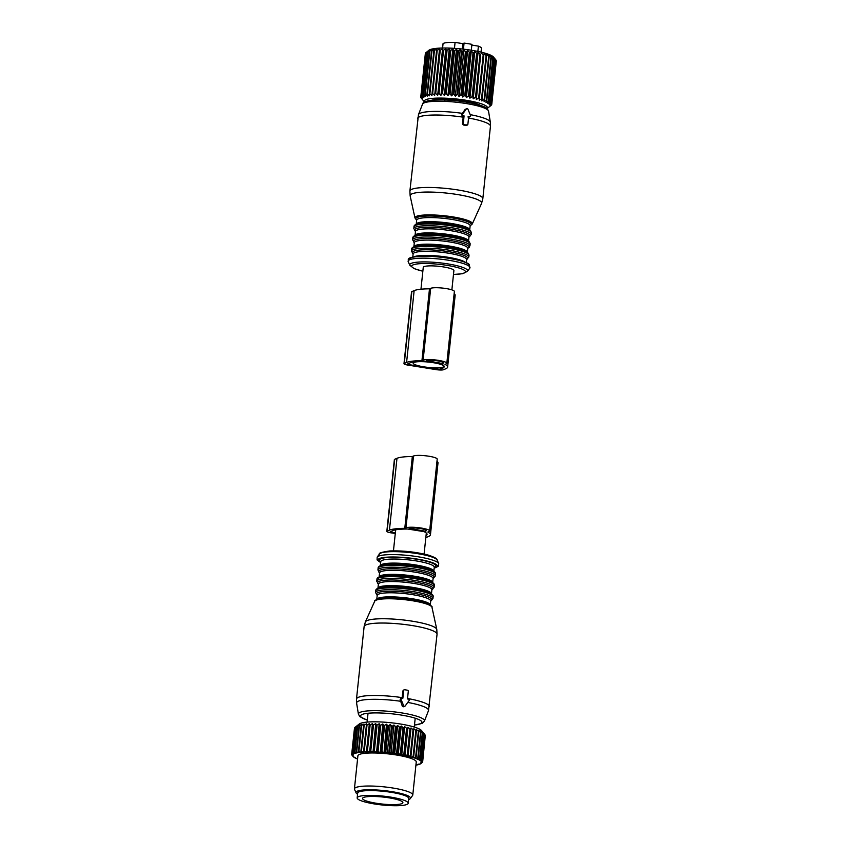 <?xml version="1.0" encoding="UTF-8"?>
<svg xmlns="http://www.w3.org/2000/svg" width="848" height="848" viewBox="0 0 848 848"><rect width="100%" height="100%" fill="white"/><g stroke="black" fill="none" stroke-linecap="round" stroke-linejoin="round"><path stroke-width="1.27" d="M442.932 44.753L442.306 48.039M462.255 49.036L462.828 43.64L455.079 42.4A19.557 3.392 -174 0 0 446.006 42.718A19.557 3.392 -174 0 0 443.059 43.577L442.592 48.029M455.079 42.4L454.454 48.357M462.828 43.64L464.068 43.11L463.432 49.163M464.068 43.11A19.557 3.392 -174 0 1 471.912 44.372L471.297 50.244M471.838 45.092L478.41 46.142L477.859 51.431M481.028 52.131L481.431 48.336A19.557 3.392 -174 0 0 478.41 46.142M446.345 50.149L441.787 93.481L440.939 95.336L445.815 48.887L446.345 50.149A35.69 6.201 6 0 1 447.097 50.159L442.539 93.503L444.363 95.421L445.444 93.609A35.69 6.201 6 0 1 446.228 93.651L450.786 50.308A35.69 6.201 6 0 0 450.002 50.276L445.444 93.609M445.815 48.887L443.578 50.106L439.02 93.45L440.939 95.336M421.286 98.145A35.69 6.201 6 0 1 421.202 98.061L424.53 102.036A31.779 5.523 6 0 1 457.019 99.057A31.779 5.523 6 0 1 487.017 108.597L490.335 106M431.6 100.265A26.352 4.579 6 0 1 456.818 99.979A26.352 4.579 6 0 1 480.466 105.406M435.045 93.492A35.69 6.201 6 0 1 435.713 93.471L440.271 50.138A35.69 6.201 6 0 0 439.603 50.149L434.664 95.411L432.65 93.587L437.208 50.255A35.69 6.201 6 0 0 436.603 50.286L432.045 93.63A35.69 6.201 6 0 1 432.65 93.587M421.202 98.061A35.69 6.201 6 0 1 421.149 97.997L420.831 97.425A35.69 6.201 6 0 1 420.788 97.276L422.177 98.718L420.799 96.736A35.69 6.201 6 0 1 420.852 96.598L422.399 98.092L421.202 96.089A35.69 6.201 6 0 1 421.339 95.962L423.035 97.509L422.039 95.506A35.69 6.201 6 0 1 422.262 95.389L424.074 96.979L423.279 94.987A35.69 6.201 6 0 1 423.597 94.881L425.495 96.524L424.933 94.531A35.69 6.201 6 0 1 425.325 94.435L427.286 96.131L426.957 94.149A35.69 6.201 6 0 1 427.424 94.075L429.438 95.813L429.342 93.842A35.69 6.201 6 0 1 429.883 93.789L431.908 95.57L432.045 93.63M457.008 94.499A35.69 6.201 6 0 1 457.56 94.552A35.69 6.201 6 0 1 457.825 94.584L462.383 51.24A35.69 6.201 6 0 0 462.118 51.219A35.69 6.201 6 0 0 461.566 51.156L457.008 94.499L455.334 96.174L453.913 94.192L458.471 50.848A35.69 6.201 6 0 0 457.655 50.785L453.097 94.117A35.69 6.201 6 0 1 453.913 94.192M446.228 93.651L447.935 95.591L449.228 93.821A35.69 6.201 6 0 1 450.034 93.884L451.613 95.845L453.097 94.117M441.787 93.481A35.69 6.201 6 0 1 442.539 93.503M435.713 93.471L437.685 95.326L438.31 93.439A35.69 6.201 6 0 1 439.02 93.45M490.96 105.512L489.529 106.625L490.96 105.459M489.529 106.625L491.48 105.025A35.69 6.201 6 0 0 491.575 104.898L491.617 104.505M457.825 94.584L459.075 96.577L460.909 94.944A35.69 6.201 6 0 1 461.725 95.05L462.775 97.043L464.757 95.464A35.69 6.201 6 0 1 465.552 95.58L466.389 97.584L468.499 96.047A35.69 6.201 6 0 1 469.262 96.174L469.887 98.167L472.092 96.683A35.69 6.201 6 0 1 472.813 96.82L473.205 98.813L475.484 97.372A35.69 6.201 6 0 1 476.173 97.52L476.332 99.492L478.654 98.092A35.69 6.201 6 0 1 479.29 98.251L479.205 100.202L481.547 98.856A35.69 6.201 6 0 1 482.12 99.015L481.791 100.933L484.134 99.629A35.69 6.201 6 0 1 484.643 99.799L484.07 101.686L486.392 100.424A35.69 6.201 6 0 1 486.816 100.583L486.021 102.449L488.268 101.219A35.69 6.201 6 0 1 488.618 101.378L487.589 103.202L489.773 102.004A35.69 6.201 6 0 1 490.027 102.163L488.787 103.944L490.854 102.778A35.69 6.201 6 0 1 491.034 102.926L489.593 104.664L491.522 103.52A35.69 6.201 6 0 1 491.607 103.668L489.985 105.364L491.766 104.23A35.69 6.201 6 0 1 491.766 104.368L489.964 106.011L491.575 104.898M429.883 93.789L434.43 50.456A35.69 6.201 6 0 0 433.89 50.509L429.342 93.842M426.957 94.149L431.515 50.806A35.69 6.201 6 0 1 431.982 50.732L427.424 94.075M424.933 94.531L429.48 51.187A35.69 6.201 6 0 1 429.872 51.103L425.325 94.435M423.279 94.987L427.837 51.643A35.69 6.201 6 0 1 428.145 51.537L423.597 94.881M422.039 95.506L426.586 52.163A35.69 6.201 6 0 1 426.82 52.046L422.262 95.389M421.202 96.089L425.76 52.756A35.69 6.201 6 0 1 425.897 52.629L421.339 95.962M420.799 96.736L425.357 53.392A35.69 6.201 6 0 1 425.41 53.254L420.852 96.598M449.228 93.821L453.786 50.488A35.69 6.201 6 0 1 454.592 50.541L450.034 93.884M438.31 93.439L442.868 50.106A35.69 6.201 6 0 1 443.578 50.106M491.766 104.23L496.324 60.886A35.69 6.201 6 0 1 496.313 61.035L491.766 104.368M491.522 103.52L496.08 60.176A35.69 6.201 6 0 1 496.165 60.325L491.607 103.668M491.034 102.926L495.592 59.593A35.69 6.201 6 0 0 495.412 59.434L490.854 102.778M490.027 102.163L494.585 58.83A35.69 6.201 6 0 0 494.32 58.66L489.773 102.004M488.618 101.378L493.176 58.046A35.69 6.201 6 0 0 492.826 57.876L488.268 101.219M486.816 100.583L491.374 57.251A35.69 6.201 6 0 0 490.939 57.081L486.392 100.424M484.643 99.799L489.19 56.456A35.69 6.201 6 0 0 488.692 56.286L484.134 99.629M481.547 98.856L486.105 55.512A35.69 6.201 6 0 1 486.678 55.671L482.12 99.015M478.654 98.092L483.212 54.76A35.69 6.201 6 0 1 483.837 54.908L479.29 98.251M475.484 97.372L480.042 54.028A35.69 6.201 6 0 1 480.731 54.177L476.173 97.52M472.092 96.683L476.64 53.339A35.69 6.201 6 0 1 477.371 53.488L472.813 96.82M468.499 96.047L473.046 52.703A35.69 6.201 6 0 1 473.82 52.83L469.262 96.174M464.757 95.464L469.315 52.12A35.69 6.201 6 0 1 470.099 52.237L465.552 95.58M461.725 95.05L466.273 51.707A35.69 6.201 6 0 0 465.467 51.601L460.909 94.944M444.363 95.421L449.249 48.972L447.097 50.159M449.249 48.972L450.002 50.276M447.935 95.591L452.821 49.142L450.786 50.308M452.821 49.142L453.786 50.488M451.613 95.845L456.489 49.396L454.592 50.541M456.489 49.396L457.655 50.785M455.334 96.174L460.22 49.725L458.471 50.848M460.22 49.725L461.566 51.156M495.592 59.593L493.515 57.07A33.008 5.735 -174 0 0 462.298 49.036A33.008 5.735 -174 0 0 428.887 50.276L426.586 52.163M427.837 51.643L428.95 50.53L426.82 52.046M429.48 51.187L430.371 50.064L428.145 51.537M431.515 50.806L432.173 49.672L429.872 51.103M433.89 50.509L434.314 49.354L431.982 50.732M436.603 50.286L436.784 49.11L434.43 50.456M434.664 95.411L439.55 48.951L437.208 50.255M439.55 48.951L439.603 50.149M437.685 95.326L442.571 48.877L440.271 50.138M442.571 48.877L442.868 50.106M462.775 97.043L467.651 50.594L466.273 51.707M467.651 50.594L469.315 52.12M466.389 97.584L471.276 51.124L470.099 52.237M471.276 51.124L473.046 52.703M469.887 98.167L474.763 51.717L473.82 52.83M474.763 51.717L476.64 53.339M473.205 98.813L478.092 52.353L477.371 53.488M478.092 52.353L480.042 54.028M476.332 99.492L480.731 54.177M481.208 53.032L483.212 54.76M479.205 100.202L483.837 54.908M484.081 53.753L486.105 55.512M488.692 56.286L486.678 54.484L486.678 55.671M490.939 57.081L488.957 55.237L489.19 56.456M492.826 57.876L490.897 55.989L491.374 57.251M494.32 58.66L492.476 56.752L493.176 58.046M495.412 59.434L493.674 57.494L494.585 58.83M494.469 58.215L496.08 60.176M459.075 96.577L463.951 50.127L462.383 51.24M463.951 50.127L465.467 51.601M451.867 289.868L453.892 270.586A15.402 2.671 -174 0 0 443.419 266.919A15.402 2.671 -174 0 0 423.258 267.374L420.958 289.221M433.349 362.7A15.402 2.671 -174 0 0 413.188 363.145A15.402 2.671 -174 0 0 423.661 366.813A15.402 2.671 -174 0 0 443.822 366.368A15.402 2.671 -174 0 0 433.349 362.7M467.089 124.624L466.082 125.43A36.676 6.371 -174 0 0 463.315 124.985L462.478 123.882L463.273 116.229L462.361 116.102L461.63 114.565L465.033 109.498L466.336 108.947L462.542 114.183A0.975 0.922 67 0 0 463.188 115.741L464.079 115.89L463.273 123.554A0.975 0.922 67 0 0 464.089 124.656L466.866 125.101A0.975 0.922 67 0 0 467.884 124.296L468.69 116.632L469.58 116.77A0.975 0.922 67 0 0 470.534 115.466L467.937 109.201A0.975 0.922 67 0 0 466.336 108.947M466.707 108.65L465.033 109.498M470.068 116.717L467.884 116.971M463.273 116.229L464.079 115.89M445.921 100.234L447.511 98.559M444.617 100.212L443.472 98.495M403.977 363.707L411.534 291.882A5.872 1.018 -174 0 1 411.831 291.606L404.284 363.432A5.872 1.018 -174 0 0 403.977 363.707A5.872 1.018 -174 0 0 407.973 365.106L436.116 369.622A5.872 1.018 -174 0 0 443.493 369.728L445.804 368.753A35.489 6.159 -174 0 0 447.617 367.089L455.164 295.252A35.489 6.159 -174 0 0 454.146 293.556M411.831 291.606L414.142 290.62L406.584 362.456L404.284 363.432M447.617 367.089A35.489 6.159 -174 0 0 445.009 364.364L446.196 363.866A12.222 2.12 -174 0 0 446.822 363.294L454.369 291.458A12.222 2.12 -174 0 0 444.267 288.288A12.222 2.12 -174 0 0 430.678 288.331L429.491 288.829A35.489 6.159 -174 0 0 414.142 290.62M446.822 363.294A12.222 2.12 -174 0 0 436.72 360.114A12.222 2.12 -174 0 0 423.12 360.167L421.933 360.665A35.489 6.159 -174 0 0 406.584 362.456M442.963 363.347A8.798 1.526 -174 0 0 443.409 362.933A8.798 1.526 -174 0 0 436.137 360.644A8.798 1.526 -174 0 0 426.353 360.676L442.508 363.538L443.059 362.435M424.986 361.365L441.257 363.972A32.065 5.565 -174 0 1 444.204 366.728A32.065 5.565 -174 0 1 442.571 368.233L440.271 369.209L437.186 369.166L409.043 364.651L407.379 364.068L409.817 362.976A32.065 5.565 -174 0 1 424.986 361.365M429.491 288.829L421.933 360.665M442.645 362.191L442.508 363.538M362.531 798.371A20.288 3.519 6 0 1 383.254 797.067A20.288 3.519 6 0 1 402.885 802.674A20.288 3.519 6 0 1 402.874 802.738A20.288 3.519 6 0 1 382.151 804.031A20.288 3.519 6 0 1 362.52 798.434A20.288 3.519 6 0 1 362.531 798.371M357.188 797.788A25.673 4.463 6 0 1 383.402 796.145A25.673 4.463 6 0 1 408.227 803.236A25.673 4.463 6 0 1 408.217 803.31A25.673 4.463 6 0 1 382.003 804.964A25.673 4.463 6 0 1 357.167 797.873A25.673 4.463 6 0 1 357.188 797.788M357.665 793.156A25.673 4.463 6 0 1 357.676 793.081A25.673 4.463 6 0 1 357.686 792.997A25.673 4.463 6 0 1 383.9 791.354A25.673 4.463 6 0 1 408.736 798.445A25.673 4.463 6 0 1 408.725 798.53M423.682 733.149L424.848 734.538A35.69 6.201 -174 0 0 424.7 734.379L423.958 733.774A35.69 6.201 -174 0 0 423.714 733.615L421.891 731.697L422.643 733.001A35.69 6.201 -174 0 0 422.315 732.831L420.407 730.944L420.937 732.206L418.212 758.07A35.69 6.201 -174 0 0 417.81 757.9L420.534 732.036L418.552 730.181L418.848 731.411A35.69 6.201 -174 0 0 418.371 731.252L415.647 757.105L414.227 757.911A34.715 6.031 -174 0 1 415.753 758.43L416.135 757.275A35.69 6.201 -174 0 0 415.647 757.105M415.923 765.161A34.715 6.031 -174 0 0 416.591 765.044L417.195 764.917A34.715 6.031 -174 0 0 418.382 764.631L418.87 764.493A34.715 6.031 -174 0 0 419.792 764.165L420.163 763.995A34.715 6.031 -174 0 0 420.809 763.624L421.053 763.433A34.715 6.031 -174 0 0 421.424 763.02L420.873 762.85L421.53 762.818A34.715 6.031 -174 0 0 421.615 762.373L420.99 762.214L421.583 762.161A34.715 6.031 -174 0 0 421.382 761.684L421.223 761.462A34.715 6.031 -174 0 0 420.735 760.963L420.449 760.73A34.715 6.031 -174 0 0 419.686 760.211L419.262 759.967A34.715 6.031 -174 0 0 418.234 759.448L417.428 759.32L418.212 758.07M418.234 759.448L419.601 758.695A35.69 6.201 6 0 1 419.93 758.854L419.262 759.967M422.315 732.831L419.601 758.695M418.371 731.252L416.357 729.428L416.41 730.626A35.69 6.201 -174 0 0 415.859 730.467L413.835 728.686L413.654 729.863A35.69 6.201 -174 0 0 413.04 729.704L411.036 727.966L410.612 729.121A35.69 6.201 -174 0 0 410.156 729.015A35.69 6.201 -174 0 0 409.934 728.973L407.973 727.277L407.316 728.411A35.69 6.201 -174 0 0 406.595 728.273L404.697 726.63L403.796 727.754A35.69 6.201 -174 0 0 403.044 727.616L401.242 726.026L400.118 727.149A35.69 6.201 -174 0 0 399.334 727.022L397.648 725.485L396.323 726.598A35.69 6.201 -174 0 0 395.518 726.492L393.96 724.998L392.444 726.111A35.69 6.201 -174 0 0 391.628 726.026L390.228 724.574L388.532 725.708A35.69 6.201 -174 0 0 387.716 725.623L386.497 724.234L384.632 725.369A35.69 6.201 -174 0 0 383.826 725.316L382.808 723.959L380.805 725.125A35.69 6.201 -174 0 0 380.01 725.082L379.204 723.768L377.084 724.955A35.69 6.201 -174 0 0 376.321 724.923L375.738 723.651L373.523 724.87A35.69 6.201 -174 0 0 372.802 724.87L372.442 723.63L370.152 724.881A35.69 6.201 -174 0 0 369.474 724.892L369.357 723.683L367.025 724.976A35.69 6.201 -174 0 0 366.41 725.008L366.527 723.832L364.174 725.157A35.69 6.201 -174 0 0 363.622 725.199L363.983 724.044L361.64 725.422A35.69 6.201 -174 0 0 361.153 725.485L361.757 724.351L359.446 725.761A35.69 6.201 -174 0 0 359.033 725.846L359.87 724.722L357.623 726.185A35.69 6.201 -174 0 0 357.294 726.28L358.354 725.167L356.192 726.672A35.69 6.201 -174 0 0 355.948 726.789L355.174 727.234A35.69 6.201 -174 0 0 355.068 727.308L359.287 724.001A31.779 5.523 -174 0 1 408.344 725.517A31.779 5.523 -174 0 1 421.52 730.541L424.848 734.538L422.134 760.402A35.69 6.201 -174 0 0 421.986 760.243L420.735 760.963M424.848 734.591L422.548 760.974L421.382 761.684M421.583 762.161L422.611 761.133L425.325 735.269A35.69 6.201 -174 0 0 425.261 735.121M425.283 735.661L422.675 761.674L421.615 762.373M415.753 758.43L416.41 758.674A34.715 6.031 6 0 1 417.693 759.204M416.41 758.674L417.81 757.9M413.835 728.686L410.856 757.063L411.704 757.147A34.715 6.031 -174 0 1 413.464 757.667L414.227 757.911M410.856 757.063L410.845 756.914A34.715 6.031 -174 0 0 408.895 756.416L410.326 755.557L413.04 729.704M411.036 727.966L408.047 756.342L408.895 756.416M408.047 756.342L407.952 756.183A34.715 6.031 -174 0 0 406.786 755.918A34.715 6.031 -174 0 0 405.821 755.706L407.22 754.826A35.69 6.201 6 0 1 407.443 754.879A35.69 6.201 -174 0 1 407.888 754.974L410.612 729.121M407.973 727.277L404.994 755.653L405.821 755.706M404.994 755.653L404.793 755.494A34.715 6.031 -174 0 0 402.514 755.038L403.871 754.126A35.69 6.201 6 0 1 404.591 754.275L407.316 728.411M404.697 726.63L401.708 755.006L402.514 755.038M401.708 755.006L401.433 754.837A34.715 6.031 -174 0 0 399.026 754.423L400.33 753.48A35.69 6.201 6 0 1 401.083 753.618L403.796 727.754M401.242 726.026L398.253 754.402L399.026 754.423M398.253 754.402L397.882 754.232A34.715 6.031 -174 0 0 395.391 753.851L396.62 752.886A35.69 6.201 6 0 1 397.405 753.003L400.118 727.149M397.648 725.485L394.659 753.861L395.391 753.851M394.659 753.861L394.214 753.681A34.715 6.031 -174 0 0 391.649 753.342L392.794 752.346A35.69 6.201 6 0 1 393.599 752.452L396.323 726.598M393.96 724.998L390.981 753.374L391.649 753.342M390.981 753.374L390.451 753.204A34.715 6.031 -174 0 0 387.854 752.907L388.903 751.879A35.69 6.201 6 0 1 389.72 751.975L392.444 726.111M390.228 724.574L387.25 752.95L387.854 752.907M387.25 752.95L386.646 752.78A34.715 6.031 -174 0 0 384.049 752.547L384.992 751.487A35.69 6.201 6 0 1 385.808 751.561L388.532 725.708M386.497 724.234L384.049 752.547M383.519 752.6L382.851 752.441A34.715 6.031 -174 0 0 380.286 752.25L381.112 751.169A35.69 6.201 6 0 1 381.918 751.233L384.632 725.369M382.808 723.959L380.286 752.25M379.83 752.335L379.109 752.176A34.715 6.031 -174 0 0 376.607 752.049L377.296 750.936A35.69 6.201 6 0 1 378.091 750.978L380.805 725.125M379.204 723.768L376.607 752.049M376.226 752.144L375.463 751.996A34.715 6.031 -174 0 0 373.046 751.922L373.608 750.787A35.69 6.201 6 0 1 374.371 750.809L377.084 724.955M375.738 723.651L373.046 751.922M372.76 752.028L371.954 751.9A34.715 6.031 -174 0 0 369.664 751.879L370.078 750.724A35.69 6.201 6 0 1 370.799 750.734L373.523 724.87M372.442 723.63L369.664 751.879M369.463 752.006L368.636 751.89A34.715 6.031 -174 0 0 366.484 751.922L366.76 750.756A35.69 6.201 6 0 1 367.438 750.734L370.152 724.881M369.357 723.683L366.484 751.922M366.378 752.059L365.53 751.953A34.715 6.031 -174 0 0 363.559 752.049L363.686 750.862A35.69 6.201 6 0 1 364.311 750.83L367.025 724.976M366.527 723.832L363.559 752.049M363.548 752.197L362.69 752.112A34.715 6.031 -174 0 0 360.919 752.261L360.898 751.063A35.69 6.201 6 0 1 361.46 751.01L364.174 725.157M357.57 759.024A34.715 6.031 -174 0 1 357.39 758.96L356.796 758.716A34.715 6.031 -174 0 1 355.63 758.186L355.153 757.942A34.715 6.031 -174 0 1 354.252 757.423L353.902 757.19A34.715 6.031 -174 0 1 353.277 756.681L353.044 756.448A34.715 6.031 -174 0 1 352.98 756.374A34.715 6.031 -174 0 1 352.704 755.96L352.609 755.738A34.715 6.031 -174 0 1 352.556 755.282L353.171 755.239L352.588 755.07A34.715 6.031 -174 0 1 352.821 754.635L352.991 754.444A34.715 6.031 -174 0 1 353.499 754.052L353.807 753.883A34.715 6.031 -174 0 1 354.591 753.522L355.026 753.374A34.715 6.031 -174 0 1 356.075 753.056L356.626 752.929A34.715 6.031 -174 0 1 357.941 752.664L358.598 752.558A34.715 6.031 -174 0 1 360.156 752.346L360.919 752.261M410.273 798.615L412.573 795.498A29.341 5.099 -174 0 0 412.785 795L416.251 761.949A29.341 5.099 -174 0 0 403.733 756.384A29.341 5.099 -174 0 0 373.798 752.971A29.341 5.099 -174 0 0 357.898 755.822L354.432 788.863A29.341 5.099 -174 0 0 354.528 789.393L356.128 792.922A27.359 4.749 6 0 1 369.643 789.764A27.359 4.749 6 0 1 398.783 792.944A27.359 4.749 6 0 1 410.273 798.615A27.359 4.749 6 0 1 408.609 799.6M422.643 733.001L419.93 758.854M423.958 733.774L421.233 759.638A35.69 6.201 -174 0 0 421 759.479L423.714 733.615M420.449 760.73L421.233 759.638M424.7 734.379L421.986 760.243M421.223 761.462L422.134 760.402M421.53 762.818L422.654 761.822A35.69 6.201 -174 0 0 422.675 761.674M421.424 763.02L422.41 762.034M421.053 763.433L422.262 762.458A35.69 6.201 -174 0 0 422.378 762.331M420.809 763.624L421.657 762.935M419.792 764.165L420.513 763.476M418.382 764.631L418.965 763.942M416.591 765.044L417.025 764.345M354.443 728.474L351.676 754.381L352.556 755.282M354.57 727.849A35.69 6.201 -174 0 0 354.496 727.987L351.782 753.851A35.69 6.201 6 0 1 351.846 753.713L354.994 727.489M355.068 727.308A35.69 6.201 -174 0 0 355.005 727.361L352.291 753.215A35.69 6.201 6 0 1 352.45 753.098L355.174 727.234M407.952 756.183L407.888 754.974M413.654 729.863L410.941 755.716A35.69 6.201 -174 0 0 410.326 755.557M410.845 756.914L410.941 755.716M411.704 757.147L413.146 756.321L415.859 730.467M416.41 730.626L413.697 756.49A35.69 6.201 -174 0 0 413.146 756.321M413.464 757.667L413.697 756.49M418.848 731.411L416.135 757.275M419.686 760.211L421 759.479M409.934 728.973L407.22 754.826M404.793 755.494L404.591 754.275M406.595 728.273L403.871 754.126M401.433 754.837L401.083 753.618M403.044 727.616L400.33 753.48M397.882 754.232L397.405 753.003M399.334 727.022L396.62 752.886M394.214 753.681L393.599 752.452M395.518 726.492L392.794 752.346M390.451 753.204L389.72 751.975M391.628 726.026L388.903 751.879M386.646 752.78L385.808 751.561M387.716 725.623L384.992 751.487M382.851 752.441L381.918 751.233M383.826 725.316L381.112 751.169M379.109 752.176L378.091 750.978M380.01 725.082L377.296 750.936M375.463 751.996L374.371 750.809M376.321 724.923L373.608 750.787M371.954 751.9L370.799 750.734M372.802 724.87L370.078 750.724M368.636 751.89L367.438 750.734M369.474 724.892L366.76 750.756M365.53 751.953L364.311 750.83M366.41 725.008L363.686 750.862M362.69 752.112L361.46 751.01M363.622 725.199L360.898 751.063M361.64 725.422L358.927 751.275L360.156 752.346M358.598 752.558L358.439 751.339A35.69 6.201 6 0 1 358.927 751.275M361.153 725.485L358.439 751.339M359.446 725.761L356.732 751.625L357.941 752.664M356.626 752.929L356.319 751.71A35.69 6.201 6 0 1 356.732 751.625M359.033 725.846L356.319 751.71M357.623 726.185L354.909 752.049L356.075 753.056M355.026 753.374L354.57 752.144A35.69 6.201 6 0 1 354.909 752.049M357.294 726.28L354.57 752.144M356.192 726.672L353.478 752.536L354.591 753.522M353.807 753.883L353.224 752.653A35.69 6.201 6 0 1 353.478 752.536M355.948 726.789L353.224 752.653M353.499 754.052L352.45 753.098M352.991 754.444L352.291 753.215M352.821 754.635L351.846 753.713M352.588 755.07L351.782 753.851M352.609 755.738L351.697 754.529A35.69 6.201 6 0 1 351.676 754.381M351.962 754.879L352.704 755.96M352.047 755.25L353.044 756.448L352.047 755.25A35.69 6.201 6 0 1 351.941 755.091M353.277 756.681L352.62 755.833M354.252 757.423L353.733 756.607M355.63 758.186L355.238 757.391M357.39 758.96L357.135 758.186M412.785 795A29.341 5.099 -174 0 0 400.256 789.424A29.341 5.099 -174 0 0 370.322 786.022A29.341 5.099 -174 0 0 354.432 788.863M357.549 794.237A27.359 4.749 6 0 1 356.128 792.922M407.581 796.919A24.942 4.335 -174 0 0 397.405 793.156A24.942 4.335 -174 0 0 359.117 791.82M414.471 725.114L422.41 723.27L424.424 721.107A33.231 5.766 6 0 0 405.63 713.571A33.231 5.766 6 0 0 368.944 710.825A33.231 5.766 6 0 0 358.407 714.164L356.605 703.119A36.167 6.286 6 0 1 368.085 699.483A36.167 6.286 6 0 1 400.659 701.275L402.312 706.204L403.913 706.458M400.659 701.275L400.118 699.77L401.157 698.434M356.605 703.119L356.499 699.049A36.676 6.371 6 0 1 368.127 695.657A36.676 6.371 6 0 1 402.175 697.628L402.069 698.561M402.175 697.628L402.885 690.897L403.924 690.081M404.697 689.753L407.464 690.198A0.975 0.922 67 0 1 408.291 691.3L407.485 698.964L408.376 699.102A0.975 0.922 67 0 1 409.022 700.671L405.227 705.907A0.975 0.922 67 0 1 403.627 705.642L401.03 699.388A0.975 0.922 67 0 1 401.984 698.074L402.874 698.222L403.68 690.558A0.975 0.922 67 0 1 404.697 689.753M425.834 537.558A5.872 1.018 -174 0 0 426.343 537.42L428.653 536.434A35.489 6.159 -174 0 0 430.455 534.77L438.003 462.934A35.489 6.159 -174 0 0 436.996 461.238M430.455 534.77A35.489 6.159 -174 0 0 427.848 532.056L429.035 531.548A12.222 2.12 -174 0 0 429.66 530.975L437.208 459.139A12.222 2.12 -174 0 0 427.116 455.97A12.222 2.12 -174 0 0 413.517 456.012L412.329 456.521A35.489 6.159 -174 0 0 396.981 458.312L394.67 459.287A5.872 1.018 -174 0 0 394.373 459.563L386.826 531.399A5.872 1.018 -174 0 0 390.811 532.798L395.285 533.509M394.67 459.287L387.123 531.124A5.872 1.018 -174 0 0 386.826 531.399M387.123 531.124L389.433 530.148A35.489 6.159 -174 0 1 404.782 528.357L405.969 527.848A12.222 2.12 -174 0 1 419.559 527.806A12.222 2.12 -174 0 1 429.66 530.975M425.813 531.028A8.798 1.526 -174 0 0 426.258 530.615A8.798 1.526 -174 0 0 418.986 528.336A8.798 1.526 -174 0 0 409.202 528.368L425.346 531.23L425.908 530.127M392.041 530.922L391.893 532.343L390.228 531.76L392.666 530.657A32.065 5.565 -174 0 1 407.835 529.046L424.095 531.654A32.065 5.565 -174 0 1 427.053 534.41A32.065 5.565 -174 0 1 426.035 535.618M391.893 532.343L395.348 532.894M412.329 456.521L404.782 528.357M425.484 529.883L425.346 531.23M453.489 274.423A26.998 4.685 -174 0 0 465.011 270.841A26.998 4.685 -174 0 0 433.816 263.855A26.998 4.685 -174 0 0 412.139 267.12A26.998 4.685 -174 0 0 422.855 271.201M453.479 274.476L462.542 273.713L467.449 271.328A29.118 5.056 -174 0 0 467.206 269.791A29.118 5.056 -174 0 0 434.918 262.361A29.118 5.056 -174 0 0 409.828 265.265L414.121 268.615L422.845 271.254M408.227 261.746A31.1 5.395 6 0 1 435.013 258.64A31.1 5.395 6 0 1 469.495 266.569A31.1 5.395 6 0 1 469.76 268.212L469.4 264.767C467.852 261.099 441.257 255.863 423.353 256.223C403.722 257.209 409.319 259.435 408.227 261.746L409.828 265.265M468.478 264.332A29.828 5.183 -174 0 0 435.353 256.711A29.828 5.183 -174 0 0 409.722 259.721M465.446 262.392A26.892 4.675 -174 0 0 439.911 256.191A26.892 4.675 -174 0 0 413.654 256.955M466.601 259.414L466.601 259.583A26.892 4.675 -174 0 0 466.177 258.619A26.892 4.675 -174 0 0 437.716 251.867A26.892 4.675 -174 0 0 413.114 253.955L412.775 257.135M466.601 259.488A27.867 4.844 -174 0 0 467.28 257.336A27.867 4.844 -174 0 0 435.088 250.128A27.867 4.844 -174 0 0 412.711 253.499A27.867 4.844 -174 0 0 413.114 253.859M466.612 259.53L468.827 257.071A28.853 5.014 -174 0 0 468.382 256.043A28.853 5.014 -174 0 0 437.844 248.803A28.853 5.014 -174 0 0 411.45 251.04L413.114 253.912M468.827 257.071L469.018 255.312A28.853 5.014 -174 0 0 468.562 254.283A28.853 5.014 -174 0 0 438.034 247.044A28.853 5.014 -174 0 0 411.63 249.28L411.45 251.04M467.746 252.863A27.867 4.844 -174 0 0 464.746 251.061L464.746 251.061A27.867 4.844 -174 0 0 440.971 246.121A27.867 4.844 -174 0 0 416.697 246.015L416.697 246.015C413.167 246.715 411.481 247.807 411.63 249.28M467.386 252.651L467.354 252.397A26.892 4.675 -174 0 0 466.941 251.432A26.892 4.675 -174 0 0 438.469 244.69A26.892 4.675 -174 0 0 413.866 246.779L413.782 247.012M467.778 248.157L467.778 248.326A26.892 4.675 -174 0 0 467.365 247.362A26.892 4.675 -174 0 0 438.904 240.62A26.892 4.675 -174 0 0 414.29 242.708L413.866 246.779M470.015 245.825A28.853 5.014 -174 0 0 469.559 244.796A28.853 5.014 -174 0 0 439.031 237.557A28.853 5.014 -174 0 0 412.626 239.793L412.817 238.023A28.853 5.014 -174 0 1 439.222 235.786A28.853 5.014 -174 0 1 469.75 243.026A28.853 5.014 -174 0 1 470.195 244.054L469.273 247.319L467.789 248.273A27.867 4.844 -174 0 0 468.467 246.079A27.867 4.844 -174 0 0 436.264 238.871A27.867 4.844 -174 0 0 413.898 242.242A27.867 4.844 -174 0 0 414.29 242.602M468.933 241.606A27.867 4.844 -174 0 0 465.923 239.814L465.923 239.814A27.867 4.844 -174 0 0 442.158 234.875A27.867 4.844 -174 0 0 417.873 234.758L417.873 234.758C414.354 235.468 412.669 236.55 412.817 238.023M468.573 241.394L468.541 241.139A26.892 4.675 -174 0 0 468.117 240.185A26.892 4.675 -174 0 0 439.656 233.433A26.892 4.675 -174 0 0 415.043 235.521L414.958 235.765M468.965 236.899L468.965 237.069A26.892 4.675 -174 0 0 468.552 236.115A26.892 4.675 -174 0 0 440.08 229.363A26.892 4.675 -174 0 0 415.478 231.451L415.043 235.521M468.965 236.984A27.867 4.844 -174 0 0 469.644 234.822A27.867 4.844 -174 0 0 437.451 227.614A27.867 4.844 -174 0 0 415.075 230.985A27.867 4.844 -174 0 0 415.478 231.356M468.976 237.027L471.191 234.567A28.853 5.014 -174 0 0 470.746 233.539A28.853 5.014 -174 0 0 440.218 226.299A28.853 5.014 -174 0 0 413.813 228.536L415.478 231.398M471.191 234.567L471.382 232.797A28.853 5.014 -174 0 0 470.937 231.769A28.853 5.014 -174 0 0 440.398 224.529A28.853 5.014 -174 0 0 414.004 226.766L413.813 228.536M470.121 230.349A27.867 4.844 -174 0 0 467.11 228.557L467.11 228.557A27.867 4.844 -174 0 0 443.334 223.618A27.867 4.844 -174 0 0 419.06 223.501L419.06 223.501C415.531 224.211 413.845 225.303 414.004 226.766M469.75 230.137L469.718 229.893A26.892 4.675 -174 0 0 469.304 228.928A26.892 4.675 -174 0 0 440.843 222.176A26.892 4.675 -174 0 0 416.23 224.264L416.145 224.508M470.152 225.653L470.152 225.822A26.892 4.675 -174 0 0 469.728 224.858A26.892 4.675 -174 0 0 441.267 218.106A26.892 4.675 -174 0 0 416.654 220.194L416.23 224.264M470.152 225.738A27.91 4.844 -174 0 0 470.863 223.565A27.91 4.844 -174 0 0 438.628 216.346A27.91 4.844 -174 0 0 416.23 219.717A27.91 4.844 -174 0 0 416.665 220.109M488.024 110.219A33.231 5.766 -174 0 0 453.638 101.951A33.231 5.766 -174 0 0 422.516 104.187C422.346 103.085 424.17 101.972 428.007 100.827C433.18 99.852 439.858 99.619 448.02 100.117C466.199 101.039 485.681 105.64 487.441 109.01L488.533 111.13A33.231 5.766 -174 0 0 488.024 110.219M470.152 225.791L472.262 224.01A28.853 5.014 -174 0 0 471.88 222.706A28.853 5.014 -174 0 0 440.536 215.392A28.853 5.014 -174 0 0 414.969 217.989L416.665 220.162M488.533 111.13L490.335 122.176A36.167 6.286 -174 0 0 489.773 121.19A36.167 6.286 -174 0 0 470.195 114.639M462.457 113.367A36.167 6.286 -174 0 0 418.467 114.628L409.891 191.023A36.676 6.371 -174 0 1 443.451 188.182A36.676 6.371 -174 0 1 482.258 197.383A36.676 6.371 -174 0 1 482.83 198.697L481.558 203.403A35.955 6.243 6 0 0 481.092 201.771A35.955 6.243 6 0 0 442.02 192.666A35.955 6.243 6 0 0 410.156 195.899L409.891 191.023M490.335 122.176L490.451 126.246A36.676 6.371 -174 0 0 489.879 124.942A36.676 6.371 -174 0 0 468.541 118.031M463.188 117.162A36.676 6.371 -174 0 0 417.502 118.582M466.082 125.43L466.866 125.101M463.315 124.985L464.089 124.656M462.478 123.882L463.273 123.554M462.361 116.102L463.188 115.741M461.63 114.565L462.542 114.183M468.753 117.119L469.58 116.77M445.847 100.011A2.205 1.007 -89.2 0 1 445.698 99.205M444.532 99.958A2.205 1.007 -89.2 0 1 444.394 99.174M430.678 288.331L423.12 360.167M442.677 367.226L442.571 368.233M440.43 367.661L440.271 369.209M437.324 367.852L437.186 369.166M409.192 363.241L409.043 364.651M360.315 791.438A23.839 4.134 6 0 1 361.227 791.036M405.683 795.71A23.839 4.134 6 0 1 406.489 796.293M437.112 560.03C437.409 558.79 434.526 557.157 428.431 555.143C415.88 551.91 402.97 550.522 389.688 550.956C381.876 552.133 378.473 553.14 379.491 553.977A29.118 5.056 6 0 1 388.522 551.783A29.118 5.056 6 0 1 418.7 553.839A29.118 5.056 6 0 1 437.112 560.03L438.713 563.549A31.1 5.395 -174 0 0 419.05 556.935A31.1 5.395 -174 0 0 386.836 554.74A31.1 5.395 -174 0 0 377.18 557.083L377.084 559.924L380.678 562.542M380.688 562.436A29.828 5.183 6 0 1 387.472 557.147A29.828 5.183 6 0 1 425.473 560.666A29.828 5.183 6 0 1 434.176 568.065M380.752 561.768A28.355 4.929 6 0 1 388.458 557.433A28.355 4.929 6 0 1 423.163 560.464A28.355 4.929 6 0 1 434.25 567.386M380.254 565.955L380.773 561.641A26.892 4.675 6 0 1 389.306 559.161A26.892 4.675 6 0 1 418.424 561.281A26.892 4.675 6 0 1 434.261 567.27L434.261 567.1M380.339 565.722A26.892 4.675 6 0 1 388.872 563.231A26.892 4.675 6 0 1 418 565.351A26.892 4.675 6 0 1 433.837 571.34L434.261 567.27M388.066 564.397A27.867 4.844 6 0 1 431.219 570.004L431.219 570.004C434.515 571.425 435.936 572.835 435.49 574.255A28.853 5.014 6 0 0 418.509 567.831A28.853 5.014 6 0 0 387.271 565.552A28.853 5.014 6 0 0 378.113 568.224C377.975 566.74 379.66 565.658 383.169 564.959L383.169 564.959A27.867 4.844 6 0 1 388.066 564.397M378.113 568.224L377.922 569.983A28.853 5.014 6 0 1 387.08 567.323A28.853 5.014 6 0 1 418.318 569.602A28.853 5.014 6 0 1 435.31 576.015L435.49 574.255M377.922 569.983L379.586 572.845A27.867 4.844 6 0 1 387.6 568.87A27.867 4.844 6 0 1 421.043 571.7A27.867 4.844 6 0 1 433.084 578.431M379.077 577.212L379.586 572.898A26.892 4.675 6 0 1 388.119 570.418A26.892 4.675 6 0 1 417.237 572.538A26.892 4.675 6 0 1 433.074 578.527L433.074 578.357M379.162 576.969A26.892 4.675 6 0 1 387.695 574.488A26.892 4.675 6 0 1 416.813 576.608A26.892 4.675 6 0 1 432.65 582.597L433.074 578.527M386.889 575.654A27.867 4.844 6 0 1 430.042 581.262L430.042 581.262C433.328 582.671 434.748 584.092 434.314 585.502A28.853 5.014 6 0 0 417.322 579.089A28.853 5.014 6 0 0 386.084 576.81A28.853 5.014 6 0 0 376.925 579.47C376.788 577.997 378.473 576.905 381.992 576.216L381.992 576.216A27.867 4.844 6 0 1 386.889 575.654M376.925 579.47L376.745 581.24A28.853 5.014 6 0 1 385.893 578.58A28.853 5.014 6 0 1 417.142 580.848A28.853 5.014 6 0 1 434.123 587.272L434.314 585.502M378.42 584.071A27.867 4.844 6 0 1 386.423 580.127A27.867 4.844 6 0 1 419.855 582.958A27.867 4.844 6 0 1 431.897 589.689M377.89 588.47L378.399 584.155A26.892 4.675 6 0 1 386.942 581.675A26.892 4.675 6 0 1 416.061 583.795A26.892 4.675 6 0 1 431.897 589.773L431.897 589.604M377.975 588.226A26.892 4.675 6 0 1 386.508 585.745A26.892 4.675 6 0 1 415.637 587.865A26.892 4.675 6 0 1 431.462 593.844L431.897 589.773M385.702 586.901A27.867 4.844 6 0 1 428.855 592.519C432.151 593.929 433.572 595.349 433.127 596.759A28.853 5.014 6 0 0 416.135 590.335A28.853 5.014 6 0 0 384.897 588.067A28.853 5.014 6 0 0 375.749 590.727C375.611 589.254 377.296 588.162 380.805 587.463A27.867 4.844 6 0 1 385.702 586.901M375.749 590.727L375.558 592.498A28.853 5.014 6 0 1 384.716 589.826A28.853 5.014 6 0 1 415.955 592.105A28.853 5.014 6 0 1 432.946 598.529L433.127 596.759M377.233 595.317A27.867 4.844 6 0 1 385.236 591.374A27.867 4.844 6 0 1 418.679 594.204A27.867 4.844 6 0 1 430.72 600.946L432.946 598.529M376.713 599.716L377.222 595.413A26.892 4.675 6 0 1 385.755 592.922A26.892 4.675 6 0 1 414.873 595.042A26.892 4.675 6 0 1 430.71 601.031L430.71 600.861M376.798 599.483A26.892 4.675 6 0 1 385.331 596.992A26.892 4.675 6 0 1 414.449 599.112A26.892 4.675 6 0 1 430.286 605.101L430.71 601.031M431.971 607.306A28.853 5.014 6 0 0 414.248 601.041A28.853 5.014 6 0 0 383.762 598.9A28.853 5.014 6 0 0 374.689 601.285C374.063 600.585 375.961 599.695 380.36 598.593A27.91 4.844 6 0 1 384.494 598.158A27.91 4.844 6 0 1 426.979 603.49C431.06 605.483 432.724 606.755 431.971 607.306L436.784 629.396A35.955 6.243 -174 0 0 414.693 621.584A35.955 6.243 -174 0 0 376.703 618.923A35.955 6.243 -174 0 0 365.382 621.891L364.11 626.598A36.676 6.371 6 0 1 375.749 623.216A36.676 6.371 6 0 1 415.456 626.11A36.676 6.371 6 0 1 437.049 634.272L436.784 629.396M367.311 720.069A30.867 5.364 6 0 1 370.353 713.062A30.867 5.364 6 0 1 412.573 717.429A30.867 5.364 6 0 1 414.481 725.029M407.75 702.42A36.167 6.286 6 0 1 428.473 710.677L437.049 634.272M407.538 698.498A36.676 6.371 6 0 1 429.438 706.713M402.312 706.204L403.627 705.642M400.118 699.77L401.03 699.388M402.885 690.897L403.68 690.558M396.981 458.312L389.433 530.148M413.517 456.012L405.969 527.848M413.305 362.064L413.188 363.145M443.886 365.785L443.822 366.368M467.449 271.328L469.76 268.212M466.601 259.583L466.262 262.753M469.018 255.312L468.202 253.181L464.746 251.061M467.778 248.326L467.354 252.397M412.626 239.793L414.29 242.655M470.195 244.054L469.389 241.924L465.923 239.814M468.965 237.069L468.541 241.139M471.382 232.797L470.566 230.677L467.11 228.557M470.152 225.822L469.718 229.893M422.516 104.187L418.467 114.628M414.969 217.989L410.156 195.899M472.262 224.01L481.558 203.403M490.451 126.246L482.83 198.697M466.559 125.377L467.343 125.038M357.167 797.873L357.676 793.081M408.227 803.236L408.736 798.445M424.095 554.041L426.311 533.032M393.461 550.818L395.666 529.83M379.491 553.977L377.18 557.083M438.713 563.549L438.225 566.358L434.165 568.171M435.31 576.015L433.084 578.474M434.123 587.272L431.897 589.731M376.745 581.24L378.409 584.102M375.558 592.498L377.222 595.36M358.407 714.164L359.923 716.698L367.301 720.164M424.424 721.107L428.473 710.677M374.689 601.285L365.382 621.891M356.499 699.049L364.11 626.598M403.521 706.766L404.856 706.193M400.648 698.498L401.496 698.137M403.436 690.145L404.22 689.806M414.269 727.065L415.202 718.203M367.099 722.104L368.032 713.253"/></g></svg>
